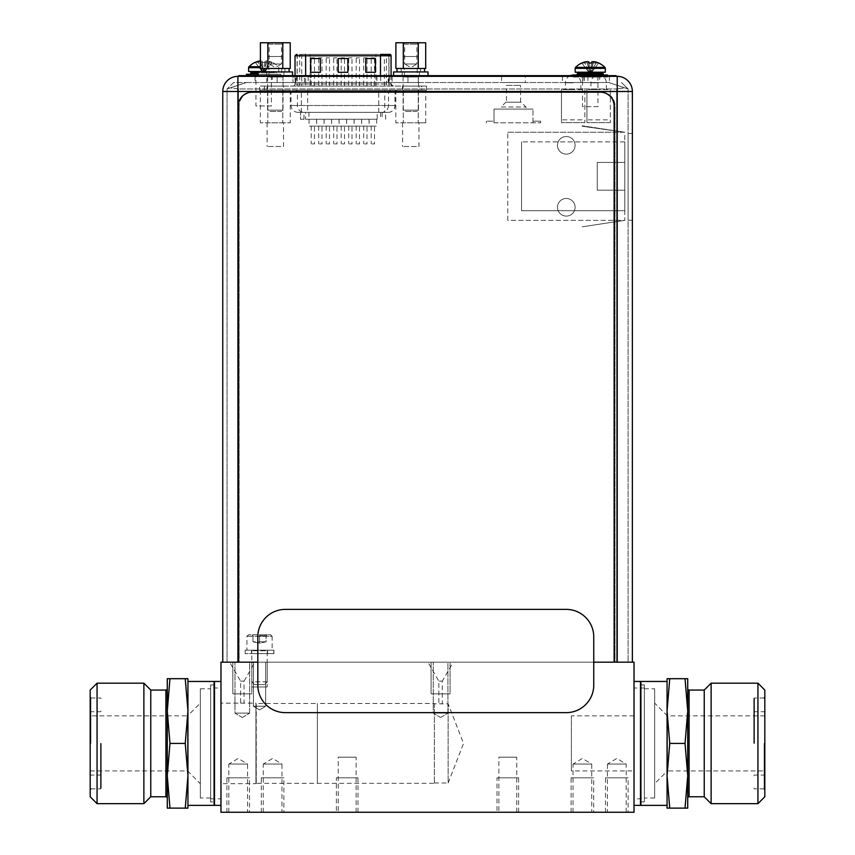 <?xml version="1.0" encoding="UTF-8"?>
<svg xmlns="http://www.w3.org/2000/svg" width="855" height="855" viewBox="0 0 855 855"><rect width="100%" height="100%" fill="white"/><g stroke="black" fill="none" stroke-linecap="round" stroke-linejoin="round"><path stroke-width="0.64" stroke-dasharray="4.28 3.21" d="M220.975 662.176L634.025 662.176L634.025 812.25L220.975 812.25L220.975 662.176M593.755 662.176L257.815 662.176M229.653 662.176L254.982 662.176L229.653 662.176L240.597 681.136L240.597 703.141L220.975 703.141L220.975 783.682L220.975 703.141M427.917 662.176L453.246 662.176L427.917 662.176L438.861 681.136L438.861 703.825L442.302 703.825L434.383 703.825L434.383 782.988L434.383 703.825M249.649 662.176L234.986 662.176L249.649 662.176L234.986 662.176L249.649 662.176L249.649 713.123L234.986 713.123L234.986 662.176L234.986 713.123L249.649 713.123L249.649 662.176M447.913 662.176L433.25 662.176L447.913 662.176L433.25 662.176L447.913 662.176L447.913 713.123L433.25 713.123L433.25 662.176L433.25 713.123L447.913 713.123L447.913 662.176M265.659 662.176L253.401 662.176L265.659 662.176L253.401 662.176L265.659 662.176L265.659 706.241L253.401 706.241L253.401 662.176L253.401 706.241L265.659 706.241L265.659 662.176M220.975 681.456L220.975 805.367L220.975 681.456M634.025 681.456L634.025 805.367L634.025 681.456M338.227 812.25L356.129 812.25L338.227 812.25L338.227 757.177L356.129 757.177L338.227 757.177M498.871 812.25L516.773 812.25L498.871 812.25L498.871 757.177L516.773 757.177L498.871 757.177M228.83 812.25L247.555 812.25L228.83 812.25L228.83 764.06L247.555 764.06L247.555 812.25M626.17 812.25L607.445 812.25L626.17 812.25L626.17 764.06L607.445 764.06L607.445 812.25M263.244 812.25L281.968 812.25L263.244 812.25L263.244 764.06L281.968 764.06L281.968 812.25M573.032 812.25L591.756 812.25L573.032 812.25L573.032 764.06L591.756 764.06L591.756 812.25M356.129 812.25L356.129 757.177M516.773 812.25L516.773 757.177M228.83 764.06L247.555 764.06L238.192 758.438L228.83 764.06M607.445 764.06L626.17 764.06L616.808 758.438L607.445 764.06M263.244 764.06L281.968 764.06L272.606 758.438L263.244 764.06M573.032 764.06L591.756 764.06L582.394 758.438L573.032 764.06M640.908 681.863L640.908 804.95L640.908 681.863M640.908 801.851L640.908 684.962L640.908 801.851L644.349 801.851L644.349 684.962L644.349 801.851M640.908 684.962L644.349 684.962M644.349 798.827L644.349 687.997L644.349 798.827L634.025 798.827L634.025 687.997L634.025 798.827M644.349 687.997L634.025 687.997M634.025 770.943L634.025 715.87L634.025 770.943L571.375 770.943L571.375 715.87L571.375 770.943M634.025 715.87L571.375 715.87M214.092 681.863L214.092 804.95L214.092 681.863M214.092 684.962L214.092 801.851L214.092 684.962L210.651 684.962L210.651 801.851L214.092 801.851M210.651 684.962L210.651 801.851M210.651 687.997L210.651 798.827L210.651 687.997L220.975 687.997L220.975 798.827L220.975 687.997M210.651 798.827L220.975 798.827M240.597 703.141L244.038 703.141L240.597 703.141M255.944 703.141L255.944 783.682L255.944 703.141L244.038 703.141L244.038 681.136L240.597 681.136L244.038 681.136L254.982 662.176M255.944 703.163L256.254 783.351L255.944 703.163L255.944 783.65L220.975 783.682M256.254 783.351L256.254 703.473L317.355 703.473L317.355 783.351L256.254 783.351M317.355 703.473L317.355 783.351L317.355 703.483L317.355 783.33L434.383 783.33L434.383 703.483L317.355 703.483M434.383 703.483L434.383 783.33M434.383 782.988L448.148 782.988L448.148 703.825L448.148 782.988L463.549 743.412L448.148 703.825L442.302 703.825L442.302 681.136L438.861 681.136L442.302 681.136L453.246 662.176M242.318 717.527L249.649 713.123L234.986 713.123L242.318 717.527L249.649 713.123L234.986 713.123L242.318 717.527M440.582 717.527L447.913 713.123L433.25 713.123L440.582 717.527L447.913 713.123L433.25 713.123L440.582 717.527M259.525 709.917L265.659 706.241L253.401 706.241L259.525 709.917L265.659 706.241L253.401 706.241L259.525 709.917M336.378 812.25L357.988 812.25L336.378 812.25L336.378 777.826L357.988 777.826L336.378 777.826M357.988 812.25L357.988 777.826M338.227 777.826L356.129 777.826L338.227 777.826M497.012 812.25L518.622 812.25L497.012 812.25L497.012 777.826L518.622 777.826L497.012 777.826M518.622 812.25L518.622 777.826M498.871 777.826L516.773 777.826L498.871 777.826M232.817 662.176L251.819 662.176L251.819 693.843L232.817 693.843L232.817 662.176L251.819 662.176L232.817 662.176L232.817 693.843L251.819 693.843L232.817 693.843L251.819 693.843L251.819 662.176L232.817 662.176M249.649 693.843L234.986 693.843L249.649 693.843M431.08 662.176L450.083 662.176L450.083 693.843L431.08 693.843L431.08 662.176L450.083 662.176L431.08 662.176L431.08 693.843L450.083 693.843L431.08 693.843L450.083 693.843L450.083 662.176L431.08 662.176M447.913 693.843L433.25 693.843L447.913 693.843M251.819 662.176L267.241 662.176L267.241 686.96L251.819 686.96L251.819 662.176L267.241 662.176L251.819 662.176L251.819 686.96L267.241 686.96L251.819 686.96L267.241 686.96L267.241 662.176L251.819 662.176M265.659 686.96L253.401 686.96L265.659 686.96M249.478 812.25L226.896 812.25L226.896 777.826L249.478 777.826L249.478 812.25L226.896 812.25M226.896 777.826L249.478 777.826M228.83 777.826L247.555 777.826L228.83 777.826M283.903 812.25L261.32 812.25L261.32 777.826L283.903 777.826L283.903 812.25L261.32 812.25M261.32 777.826L283.903 777.826M263.244 777.826L281.968 777.826L263.244 777.826M593.68 812.25L571.097 812.25L571.097 777.826L593.68 777.826L593.68 812.25L571.097 812.25M571.097 777.826L593.68 777.826M573.032 777.826L591.756 777.826L573.032 777.826M628.104 812.25L605.522 812.25L605.522 777.826L628.104 777.826L628.104 812.25L605.522 812.25M605.522 777.826L628.104 777.826M626.17 777.826L607.445 777.826L626.17 777.826M270.608 634.784L272.125 636.291L246.935 636.291L272.125 636.291L272.125 650.195L246.935 650.195L246.935 636.291L248.442 634.784L270.608 634.784L248.442 634.784M272.125 650.195L246.935 650.195M267.786 650.195L251.263 650.195A0.556 0.556 0 0 1 251.819 650.751L251.819 681.798L267.241 681.798L267.241 650.751L251.819 650.751L267.241 650.751A0.556 0.556 0 0 1 267.786 650.195L251.263 650.195M267.241 681.798L251.819 681.798L254.64 684.62L264.419 684.62L267.241 681.798M264.419 684.62L254.64 684.62M259.525 634.784L267.07 634.784L259.525 634.784L259.525 635.767L266.087 635.767L259.525 635.767L259.525 634.784M251.99 634.784L252.973 635.767L251.99 634.784M267.07 634.784L266.087 635.767L267.07 634.784M252.973 641.806L252.973 635.767L252.973 641.806L259.525 643.206L252.973 641.806L259.525 641.806L259.525 643.206L266.087 641.806L266.087 635.767L266.087 641.806L259.525 643.206L259.525 635.767L259.525 641.806L266.087 641.806L252.973 641.806M273.771 650.195L251.477 650.195L251.477 653.637L267.316 653.637L267.465 650.195L273.846 650.195L273.771 653.637L245.139 653.637L273.921 653.637L273.771 650.195L245.139 650.195L273.846 650.195M267.465 650.195L251.477 650.195M267.316 653.637L273.771 653.637M267.316 650.195L267.583 653.637L251.477 653.637M267.465 653.637L273.846 653.637M245.139 650.195L245.139 653.637M238.256 662.176L238.256 105.945A13.766 13.766 0 0 1 252.022 92.18L600.36 92.18A13.766 13.766 0 0 1 614.125 105.945L614.125 662.176L238.256 662.176L614.125 662.176M584.873 122.607L561.468 122.607L584.873 122.607L584.873 89.561L561.468 89.561L584.873 89.561L584.873 122.607M561.468 119.85L561.468 89.561L561.468 122.607L561.468 119.85L584.873 119.85M573.171 89.561L565.454 89.561L573.171 89.561M610.342 122.607L586.936 122.607L610.342 122.607L610.342 89.561L586.936 89.561L610.342 89.561L610.342 122.607M586.936 119.85L586.936 89.561L586.936 122.607L586.936 119.85L610.342 119.85M598.639 89.561L590.923 89.561L598.639 89.561M507.763 220.355L507.763 132.247L507.763 220.355L624.802 220.355L624.802 132.247L582.116 126.187L624.802 132.247L582.116 126.187L624.802 132.247L582.116 126.187L624.802 132.247L624.802 220.355L582.18 226.821L624.802 220.355L582.18 226.821L624.802 220.355L582.18 226.821L624.802 220.355L582.18 226.821L624.802 220.355L507.763 220.355M507.763 132.247L624.802 132.247L582.18 125.781L624.802 132.247L507.763 132.247M557.471 145.318A8.807 8.807 0 0 1 566.288 136.511A8.807 8.807 0 0 1 575.094 145.318A8.807 8.807 0 0 1 566.288 154.135A8.807 8.807 0 0 1 557.471 145.318A8.807 8.807 0 0 1 566.288 136.511A8.807 8.807 0 0 1 575.094 145.318A8.807 8.807 0 0 1 566.288 154.135A8.807 8.807 0 0 1 557.471 145.318M557.471 207.284A8.807 8.807 0 0 1 566.288 198.467A8.807 8.807 0 0 1 575.094 207.284A8.807 8.807 0 0 1 566.288 216.091A8.807 8.807 0 0 1 557.471 207.284A8.807 8.807 0 0 1 566.288 198.467A8.807 8.807 0 0 1 575.094 207.284A8.807 8.807 0 0 1 566.288 216.091A8.807 8.807 0 0 1 557.471 207.284M624.802 190.205L624.802 141.877L624.802 210.725L624.802 190.205L597.26 190.205L597.26 162.397L624.802 162.397L597.26 162.397L597.26 190.205L624.802 190.205M624.802 210.725L521.539 210.725L521.539 141.877L521.539 210.725L624.802 210.725M624.802 141.877L521.539 141.877L624.802 141.877M632.369 662.176L617.225 662.176L632.369 662.176L632.369 91.485L617.225 91.485L617.225 76.341L237.914 76.341L237.914 91.485L222.77 91.485L222.77 662.176L237.914 662.176L222.77 662.176M617.225 662.176L237.914 662.176L617.225 662.176L617.225 91.485L237.914 91.485L237.914 662.176M238.46 662.176L628.104 662.176L227.035 662.176L238.46 662.176L238.46 88.984L616.669 88.984L238.46 88.984L230.38 87.873L246.315 82.54L233.575 82.54L227.174 88.941L233.575 82.54L608.824 82.54L624.759 87.873L616.669 88.984L624.759 87.873L628.104 88.984L608.824 82.54L627.859 88.909L621.489 82.54L628.104 88.984L628.104 662.176L628.104 88.984L608.824 82.54L246.315 82.54L227.035 88.984L246.315 82.54L227.035 88.984L230.38 87.873L238.46 88.984L238.46 662.176M227.035 662.176L227.035 88.984L227.035 662.176M272.264 82.54L255.057 82.54L272.264 82.54L272.264 76.341L255.057 76.341L272.264 76.341M525.259 82.54L501.575 82.54L525.259 82.54L525.259 76.341L501.575 76.341L525.259 76.341M304.412 82.54L407.953 82.54L277.148 82.54L304.412 82.54L304.412 76.341L292.987 76.341L292.987 82.54L292.987 76.341L266.824 76.341L277.148 76.341L277.148 82.54L266.824 82.54L277.148 82.54L277.148 76.341L295.702 76.341L295.702 82.54M304.412 76.341L407.953 76.341L407.953 82.54L418.277 82.54L407.953 82.54L407.953 76.341L418.277 76.341L388.202 76.341L388.202 82.54M296.632 82.54L283.005 82.54L296.632 82.54L296.632 76.341L283.005 76.341L296.632 76.341M597.88 82.54L584.254 82.54L597.88 82.54L597.88 76.341L584.254 76.341L597.88 76.341M599.676 82.54L582.458 82.54L599.676 82.54L599.676 76.341L582.458 76.341L599.676 76.341M583.901 82.54L562.43 82.54L583.901 82.54L583.901 76.341L562.43 76.341L583.901 76.341M609.38 82.54L587.898 82.54L609.38 82.54L609.38 76.341L587.898 76.341L609.38 76.341M628.104 133.487L628.104 220.216L628.104 133.487L632.369 133.487L632.369 220.216L628.104 220.216L632.369 220.216L632.369 133.487L628.104 133.487M295.702 76.341L388.202 76.341M255.057 76.341L255.057 82.54M501.575 76.341L501.575 82.54M392.114 76.341L392.114 82.54L392.114 76.341M389.41 76.341L389.41 82.54M283.005 76.341L283.005 82.54M584.254 76.341L584.254 82.54M582.458 76.341L582.458 82.54M562.43 76.341L562.43 82.54M587.898 76.341L587.898 82.54M374.511 57.841L371.209 57.841L374.511 57.841L374.511 86.066L371.209 86.066L374.511 86.066M371.209 86.066L371.209 57.841M297.209 86.066L393.14 86.066L292.966 86.066L310.173 86.066L297.209 86.066L297.209 54.399L305.63 54.399L305.63 86.066L305.63 84.004L295.028 84.004L390.938 84.004L390.938 55.778A1.379 1.357 90 0 0 389.581 54.399L375.933 54.399L375.933 86.066L310.173 86.066L375.933 86.066L375.933 55.778L295.167 55.778L295.167 84.004A2.063 2.041 90 0 1 293.126 86.066M319.364 86.066L321.448 86.066L319.364 85.799M313.4 86.066L311.594 86.066L313.4 85.799M373.624 86.066L372.556 86.066L373.624 85.799M333.696 86.066L336.998 86.066L333.696 86.066L333.696 57.841L336.998 57.841L333.696 57.841M363.706 86.066L367.009 86.066L363.706 86.066L363.706 57.841L367.009 57.841L363.706 57.841M326.183 86.066L329.496 86.066L326.183 86.066L326.183 57.841L329.496 57.841L326.183 57.841M356.204 86.066L359.506 86.066L356.204 86.066L356.204 57.841L359.506 57.841L356.204 57.841M341.198 86.066L344.501 86.066L341.198 86.066L341.198 57.841L344.501 57.841L341.198 57.841M311.177 86.066L314.48 86.066L311.177 86.066L311.177 57.841L314.48 57.841L311.177 57.841M348.701 86.066L352.004 86.066L348.701 86.066L348.701 57.841L352.004 57.841L348.701 57.841M318.68 86.066L321.993 86.066L318.68 86.066L318.68 57.841L321.993 57.841L318.68 57.841M367.276 86.066L365.673 86.066L367.276 85.799M365.192 86.066L366.368 86.066L365.192 85.799M385.039 54.399A1.379 1.357 -90 0 1 386.396 55.778L375.933 55.778L375.933 54.399L310.173 54.399L310.173 86.066L310.173 54.399L297.209 54.399M380.475 75.657L380.475 54.399L305.63 54.399M389.014 86.066L389.014 54.399M384.355 86.066L384.355 54.399L388.897 54.399L388.897 86.066M392.979 86.066A2.063 2.041 -90 0 1 390.938 84.004L391.077 75.657M338.238 58.535L338.238 72.301L347.867 72.301L347.867 58.535L338.238 58.535L347.867 58.535L347.867 72.301L338.238 72.301L338.238 58.535L338.238 72.301L347.867 72.301L347.867 58.535L338.238 58.535M375.409 58.535L365.769 58.535L365.769 72.301L375.409 72.301L375.409 58.535L375.409 72.301L365.769 72.301L365.769 58.535L375.409 58.535L365.769 58.535L365.769 72.301L375.409 72.301L375.409 58.535M320.336 58.535L310.696 58.535L310.696 72.301L320.336 72.301L320.336 58.535L320.336 72.301L310.696 72.301L310.696 58.535L320.336 58.535L310.696 58.535L310.696 72.301L320.336 72.301L320.336 58.535M421.739 86.066L259.546 86.066L426.56 86.066L421.739 86.066L421.739 90.203L264.366 90.203L426.56 90.203L421.739 90.203L421.739 86.066M283.571 86.066L267.049 86.066L283.571 86.066L283.571 90.203L267.049 90.203L283.571 90.203M419.057 86.066L402.534 86.066L419.057 86.066L419.057 90.203L402.534 90.203L419.057 90.203M259.546 90.203L264.366 90.203L259.546 90.203L259.546 86.066L259.546 90.203M295.424 90.203L397.158 90.203L295.424 90.203A2.063 2.041 -90 0 1 297.454 92.265L291.01 92.265L288.947 90.203A2.063 2.063 0 0 1 291.01 92.265L291.01 105.486C291.427 109.675 293.725 111.962 297.914 112.368L388.213 112.368L297.914 112.368M267.839 90.203L290.262 90.203L267.839 90.203L267.839 122.831L260.369 122.831L282.791 122.831L267.839 122.831L267.839 90.203M403.304 90.203L425.726 90.203L403.304 90.203L403.304 122.831L395.833 122.831L418.245 122.831L403.304 122.831L403.304 90.203M426.56 86.066L426.56 90.203L426.56 86.066M390.532 90.203L388.523 92.265L388.523 105.486L395.096 105.486L291.01 105.486L388.523 105.486C388.127 109.643 385.904 111.941 381.832 112.368M388.213 112.368A6.883 6.883 0 0 0 395.096 105.486L395.096 92.265L378.722 92.265L378.722 90.203M377.173 112.368L300.554 112.368L385.594 112.368L377.173 112.368L377.173 119.251L305.545 119.251L305.545 112.368M377.173 119.251L300.511 119.251L300.554 112.368L300.511 119.251L305.545 119.251M354.141 119.251L346.564 119.251L354.141 119.251L354.141 126.134L346.564 126.134L354.141 126.134M324.12 119.251L316.553 119.251L324.12 119.251L324.12 126.134L316.553 126.134L324.12 126.134M361.644 119.251L354.066 119.251L361.644 119.251L361.644 126.134L354.066 126.134L361.644 126.134M331.622 119.251L324.056 119.251L331.622 119.251L331.622 126.134L324.056 126.134L331.622 126.134M316.617 119.251L309.05 119.251L316.617 119.251L316.617 126.134L309.05 126.134L316.617 126.134M346.628 119.251L339.061 119.251L346.628 119.251L346.628 126.134L339.061 126.134L346.628 126.134M376.649 119.251L369.071 119.251L376.649 119.251L376.649 126.134L369.071 126.134L376.649 126.134M339.125 119.251L331.558 119.251L339.125 119.251L339.125 126.134L331.558 126.134L339.125 126.134M369.146 119.251L361.569 119.251L369.146 119.251L369.146 126.134L361.569 126.134L369.146 126.134M346.564 119.251L346.564 126.134M352.004 126.134L348.701 126.134L352.004 126.134L352.004 143.897L348.701 143.897L352.004 143.897M348.701 126.134L348.701 143.897M316.553 119.251L316.553 126.134M321.993 126.134L318.68 126.134L321.993 126.134L321.993 143.897L318.68 143.897L321.993 143.897M318.68 126.134L318.68 143.897M354.066 119.251L354.066 126.134M359.506 126.134L356.204 126.134L359.506 126.134L359.506 143.897L356.204 143.897L359.506 143.897M356.204 126.134L356.204 143.897M324.056 119.251L324.056 126.134M329.496 126.134L326.183 126.134L329.496 126.134L329.496 143.897L326.183 143.897L329.496 143.897M326.183 126.134L326.183 143.897M309.05 119.251L309.05 126.134M314.48 126.134L311.177 126.134L314.48 126.134L314.48 143.897L311.177 143.897L314.48 143.897M311.177 126.134L311.177 143.897M339.061 119.251L339.061 126.134M344.501 126.134L341.198 126.134L344.501 126.134L344.501 143.897L341.198 143.897L344.501 143.897M341.198 126.134L341.198 143.897M369.071 119.251L369.071 126.134M374.511 126.134L371.209 126.134L374.511 126.134L374.511 143.897L371.209 143.897L374.511 143.897M371.209 126.134L371.209 143.897M331.558 119.251L331.558 126.134M336.998 126.134L333.696 126.134L336.998 126.134L336.998 143.897L333.696 143.897L336.998 143.897M333.696 126.134L333.696 143.897M361.569 119.251L361.569 126.134M367.009 126.134L363.706 126.134L367.009 126.134L367.009 143.897L363.706 143.897L367.009 143.897M363.706 126.134L363.706 143.897M260.369 90.203L260.369 122.831M282.791 90.203L282.791 122.831L290.262 122.831L282.791 122.831L282.791 90.203M290.262 90.203L290.262 122.831M283.507 122.831L267.123 122.831L283.507 122.831L283.507 146.515L267.123 146.515L283.507 146.515M425.726 122.831L418.245 122.831L425.726 122.831L425.726 90.203M418.982 122.831L402.598 122.831L418.982 122.831L418.982 146.515L402.598 146.515L418.982 146.515M395.833 90.203L395.833 122.831M418.245 90.203L418.245 122.831L418.245 90.203M402.598 122.831L402.598 146.515M267.123 122.831L267.123 146.515M292.966 86.066A2.063 2.063 0 0 0 295.028 84.004L295.028 75.657M267.049 86.066L267.049 90.203M402.534 86.066L402.534 90.203M319.77 86.066L320.764 86.066L319.77 85.799M312.845 86.066L314.159 85.799L312.812 85.799M336.998 86.066L336.998 57.841M367.009 86.066L367.009 57.841M329.496 86.066L329.496 57.841M359.506 86.066L359.506 57.841M344.501 86.066L344.501 57.841M314.48 86.066L314.48 57.841M352.004 86.066L352.004 57.841M321.993 86.066L321.993 57.841M366.87 86.066L365.876 86.066L366.87 85.799M494.019 122.831L540.627 122.831L494.019 122.831L494.019 121.175L486.377 121.175L494.019 121.175L486.377 121.175L494.019 121.175L494.019 122.831L494.019 109.066L532.986 109.066L494.019 109.066L494.019 122.831M540.627 121.175L532.986 121.175L540.627 121.175L532.986 121.175L540.627 121.175L540.627 122.831L540.627 121.175M532.986 122.831L532.986 109.066L532.986 122.831M501.041 109.066L525.964 109.066L501.041 109.066L501.041 106.993L525.964 106.993L501.041 106.993L505.861 102.183L521.144 102.183L525.964 106.993L525.964 109.066M521.144 102.183L505.861 102.183M506.438 102.183L520.567 102.183L506.438 102.183L506.438 85.382L520.567 85.382L506.438 85.382M520.567 102.183L520.567 85.382M486.377 122.831L486.377 121.175L486.377 122.831M266.707 71.938L266.707 76.341L283.924 76.341L283.924 71.938L266.707 71.938L283.924 71.938M266.707 76.341L283.924 76.341M292.528 76.341L258.103 76.341L292.528 76.341L292.528 75.657M258.103 71.938L292.528 71.938M258.103 76.341L258.103 75.657M402.192 71.938L402.192 76.341L419.399 76.341L419.399 71.938L402.192 71.938L419.399 71.938M402.192 76.341L419.399 76.341M428.002 76.341L393.578 76.341L428.002 76.341L428.002 75.657M393.578 71.938L428.002 71.938M393.578 76.341L393.578 75.657M260.412 42.75L290.219 42.75M267.807 42.75L282.813 42.75L267.807 42.75L269.186 44.129L281.445 44.129L269.186 44.129L269.186 63.997L281.445 63.997L275.31 67.534L269.186 63.997L281.445 63.997L281.445 44.129L282.813 42.75L282.77 68.496L290.219 68.496M267.861 42.75L267.861 68.496L266.536 68.496L280.109 68.496L260.412 68.496M267.861 68.496L282.77 68.496M275.31 71.938L289.086 71.938L275.31 71.938M275.31 68.496L284.95 68.496L275.31 68.496M268.908 68.496L281.712 68.496L268.908 68.496L268.908 75.379L281.712 75.379L283.026 76.961L283.026 110.145L281.445 111.449L269.186 111.449L281.445 111.449M281.712 68.496L281.712 75.379L268.908 75.379L267.604 76.961L283.026 76.961L267.604 76.961L267.604 110.145L283.026 110.145L267.604 110.145L269.186 111.449M283.026 42.75L267.604 42.75L283.026 42.75L283.026 56.516L267.604 56.516L283.026 56.516M267.604 42.75L267.604 56.516M281.445 56.516L269.186 56.516L281.445 56.516M395.886 42.75L425.694 42.75M403.293 42.75L418.298 42.75L403.293 42.75L404.661 44.129L416.919 44.129L404.661 44.129L404.661 63.997L416.919 63.997L410.795 67.534L404.661 63.997L416.919 63.997L416.919 44.129L418.298 42.75M403.336 42.75L403.336 68.496L402.01 68.496L415.583 68.496L395.886 68.496M403.336 68.496L425.694 68.496M419.57 68.496L424.369 68.496L419.57 68.496M410.795 71.938L397.019 71.938L410.795 71.938M410.795 68.496L401.155 68.496L410.795 68.496M404.394 68.496L417.197 68.496L404.394 68.496L404.394 75.379L417.197 75.379L418.501 76.961L418.501 110.145L416.919 111.449L404.661 111.449L416.919 111.449M418.245 42.75L418.245 68.496M417.197 68.496L417.197 75.379L404.394 75.379L403.079 76.961L418.501 76.961L403.079 76.961L403.079 110.145L418.501 110.145L403.079 110.145L404.661 111.449M418.501 42.75L403.079 42.75L418.501 42.75L418.501 56.516L403.079 56.516L418.501 56.516M403.079 42.75L403.079 56.516M416.919 56.516L404.661 56.516L416.919 56.516M601.247 92.18A13.766 13.766 0 0 1 615.012 105.945A13.766 13.766 0 0 0 601.247 92.18L252.909 92.18A13.766 13.766 0 0 0 239.144 105.945A13.766 13.766 0 0 1 252.909 92.18L601.247 92.18M239.144 105.945L239.144 662.176L615.012 662.176L615.012 105.945L615.012 662.176L239.144 662.176L239.144 105.945M238.876 76.341L616.124 76.341L238.876 76.341L238.876 75.657L297.39 75.657L263.383 75.657L263.383 76.341L263.383 75.657L238.876 75.657L238.876 76.341L238.876 75.657L243.012 75.657L243.012 76.341M289.824 76.341L280.664 76.341L297.39 76.341L289.824 76.341L289.824 75.657L289.824 76.341M616.124 76.341L616.124 75.657L616.124 76.341L559.394 76.341L616.124 76.341L616.124 75.657L590.794 75.657L590.794 76.341L616.124 76.341L616.124 75.657L616.124 76.341L571.931 76.341L571.931 75.657L598.361 75.657L598.361 76.341L598.361 75.657L616.124 75.657L243.012 75.657M590.794 76.341L571.931 76.341M526.766 76.341L499.235 76.341L526.766 76.341L526.766 75.657L499.235 75.657L526.766 75.657M386.471 76.341L298.352 76.341L396.111 76.341L386.471 76.341L386.471 75.657L396.111 75.657L288.712 75.657L386.471 75.657L386.471 76.341M409.876 76.341L429.157 76.341L409.876 76.341L409.876 75.657L429.157 75.657L396.111 75.657L409.876 75.657L409.876 76.341M288.712 76.341L274.947 76.341L288.712 76.341L288.712 75.657L255.677 75.657L288.712 75.657L288.712 76.341M274.947 76.341L255.677 76.341L274.947 76.341L274.947 75.657L274.947 76.341M616.124 75.657L559.394 75.657L572.893 75.657L572.893 76.341L572.893 75.657L616.124 75.657M590.794 75.657L571.931 75.657M583.217 75.657L583.217 76.341L583.217 75.657M280.664 75.657L280.664 76.341L280.664 75.657M499.235 76.341L499.235 75.657M396.111 75.657L396.111 76.341L396.111 75.657M248.581 71.521L261.545 71.521M275.428 71.521L251.883 71.521L275.428 71.521A1.101 1.101 0 0 1 276.528 72.622L258.103 72.622M278.741 71.521L278.741 67.673A1.379 1.379 0 0 0 278.345 66.711A20.499 20.499 0 0 0 272.061 62.308L271.954 62.308A20.456 20.456 0 0 0 269.443 61.389A20.093 17.399 90 0 0 266.61 60.94A20.093 10.046 90 0 0 264.964 61.389L264.964 62.351L262.357 62.351L262.357 61.389A20.093 10.046 -90 0 0 260.711 60.94A20.093 17.399 -90 0 0 260.412 60.962M255.367 62.308A20.456 20.456 0 0 1 257.879 61.389L262.603 71.521L257.879 61.389A20.093 17.399 -90 0 1 260.711 60.94L263.126 71.521L262.132 71.521L263.126 71.521L260.711 62.308L255.367 62.308L262.357 62.308L260.711 62.308L260.711 60.94A20.093 10.046 -90 0 1 262.357 61.389L263.425 71.521L265.189 71.521L263.126 71.521L262.357 62.351L272.04 62.351L265.189 71.521L272.061 62.308M269.443 62.308L264.719 71.521L269.443 61.389A20.456 20.456 0 0 1 271.954 62.308L266.61 62.308L264.195 71.521L266.61 60.94A20.093 17.399 90 0 1 269.443 61.389L269.443 62.308M264.964 62.308L263.896 71.521L264.964 61.389A20.093 10.046 90 0 1 266.61 60.94L266.61 62.308L264.964 62.308L264.964 61.389L264.964 62.308M262.357 62.308L263.425 71.521L262.357 62.308M255.282 62.351L262.132 71.521L255.26 62.308M277.629 74.278L249.681 74.278L277.629 74.278A1.101 1.101 0 0 1 276.528 73.177L276.528 72.622L250.782 72.622M280.868 76.341L246.454 76.341L280.868 76.341L280.868 74.278L258.103 74.278M280.868 74.278L246.454 74.278M246.454 76.341L246.454 75.657M271.366 76.341L255.944 76.341L271.366 76.341L271.366 105.945L255.944 105.945L255.944 76.341M271.366 105.945L255.944 105.945M605.319 72.215L575.159 72.215M602.016 72.215L578.472 72.215L602.016 72.215M581.945 63.003A20.456 20.456 0 0 1 584.457 62.073L589.181 72.215L584.457 62.073A20.093 17.399 -90 0 1 587.289 61.624L589.704 72.215L588.71 72.215L589.704 72.215L587.289 63.003L581.945 63.003L588.935 63.003L587.289 63.003L587.289 61.624A20.093 10.046 -90 0 1 588.935 62.073L590.003 72.215L591.767 72.215L589.704 72.215L588.935 63.035L591.542 63.035L590.474 72.215L591.542 63.003L598.532 63.003L596.02 63.003L591.297 72.215L596.02 62.073A20.456 20.456 0 0 1 598.532 63.003M598.618 63.035L591.767 72.215L598.639 63.003M593.188 63.003L590.773 72.215L593.188 61.624A20.093 17.399 90 0 1 596.02 62.073L596.02 63.003L591.542 63.003L591.542 62.073A20.093 10.046 90 0 1 593.188 61.624L593.188 63.003M588.935 63.003L590.003 72.215L588.935 63.035M581.86 63.035L588.71 72.215L581.838 63.003M591.542 63.003L590.474 72.215L591.542 63.035M604.218 74.962L576.259 74.962L604.218 74.962M607.445 74.962L573.032 74.962M607.445 75.657L607.445 77.035L573.032 77.035L573.032 75.657M607.445 77.035L573.032 77.035M597.944 77.035L582.533 77.035L597.944 77.035L597.944 106.629L582.533 106.629L582.533 77.035M597.944 106.629L582.533 106.629M285.356 712.643L566.224 712.643A27.531 27.531 0 0 0 593.755 685.111L593.755 636.922A27.531 27.531 0 0 0 566.224 609.38L285.356 609.38A27.531 27.531 0 0 0 257.815 636.922L257.815 685.111A27.531 27.531 0 0 0 285.356 712.643M187.94 711.05L185.257 678.699L187.94 678.699L187.94 711.05L185.257 743.412L187.94 775.763L187.94 711.05L187.94 808.125L167.281 808.125L167.281 775.763L169.963 808.125M187.94 805.367L187.94 681.456M187.94 775.763L185.257 808.125M185.257 743.412L169.963 743.412L167.281 775.763L167.281 711.05L169.963 743.412M185.257 678.699L169.963 678.699L167.281 711.05L167.281 775.763L167.281 678.699L169.963 678.699M150.758 690.06L150.758 796.764M143.875 683.177L143.875 803.647M97.064 683.177L97.064 803.647M90.181 690.06L90.181 796.764M90.181 743.412L90.181 697.285L90.181 743.412M90.181 715.87L90.181 770.943L90.181 715.87L187.587 715.87L187.587 770.943L187.587 715.87L200.327 703.141L200.327 783.682L200.327 703.141M90.181 770.943L187.587 770.943L200.327 783.682M200.327 798.004L200.327 688.82L200.327 798.004L210.651 798.004L210.651 688.82L210.651 798.004M200.327 688.82L210.651 688.82M210.651 801.926L210.651 684.898L210.651 801.926L214.092 801.926L214.092 684.898L214.092 801.926M210.651 684.898L214.092 684.898M214.092 681.456L214.092 805.367M101.2 743.412L101.2 788.16L101.2 743.412M667.06 775.763L669.743 808.125L667.06 808.125L667.06 775.763L669.743 743.412L667.06 711.05L667.06 775.763L667.06 678.699L687.719 678.699L687.719 711.05L685.037 678.699M667.06 681.456L667.06 805.367M667.06 711.05L669.743 678.699M669.743 743.412L685.037 743.412L687.719 711.05L687.719 775.763L685.037 743.412M669.743 808.125L685.037 808.125L687.719 775.763L687.719 711.05M687.719 775.763L687.719 808.125L685.037 808.125M687.719 798.143L687.719 688.681M704.242 796.764L704.242 690.06M711.125 803.647L711.125 683.177M757.936 803.647L757.936 683.177M764.819 796.764L764.819 690.06M764.819 743.412L764.819 697.285L764.819 743.412M764.819 770.943L764.819 715.87L764.819 770.943L667.413 770.943L667.413 715.87L667.413 770.943L654.673 783.682L654.673 703.141L654.673 783.682M764.819 715.87L667.413 715.87L654.673 703.141M654.673 688.82L654.673 798.004L654.673 688.82L644.349 688.82L644.349 798.004L644.349 688.82M654.673 798.004L644.349 798.004M644.349 684.898L644.349 801.926L644.349 684.898L640.908 684.898L640.908 801.926L640.908 684.898M644.349 801.926L640.908 801.926M640.908 805.367L640.908 681.456M753.8 743.412L753.8 698.663L753.8 743.412M640.491 681.456L640.491 805.367M214.509 681.456L214.509 805.367M573.171 82.817L565.454 82.817L573.171 82.817M598.639 82.817L590.923 82.817L598.639 82.817M616.669 662.176L616.669 88.984L616.669 662.176M380.689 76.341L380.689 82.54M376.948 76.341L376.948 82.54M308.153 76.341L308.153 82.54M296.899 76.341L296.899 82.54M296.525 54.399A1.379 1.357 -90 0 0 295.167 55.778L295.028 55.778M297.668 86.066A2.063 2.041 -90 0 0 299.71 84.004L299.71 55.778A1.379 1.357 90 0 1 301.067 54.399M391.077 55.778L386.396 55.778L386.396 84.004A2.063 2.041 90 0 0 388.437 86.066M393.14 86.066L391.077 84.004L305.63 84.004L305.63 75.657M264.366 90.203L264.366 86.066L264.366 90.203M307.65 90.203L307.65 92.265L297.454 92.265L297.454 105.486A6.883 6.797 90 0 0 304.252 112.368M378.722 112.368L378.722 92.265L307.65 92.265L307.65 112.368M291.01 92.265L384.771 92.265L384.771 112.368M301.334 112.368L301.334 90.203M384.771 90.203L384.771 92.265L395.096 92.265L397.158 90.203M388.17 112.368A6.883 6.797 90 0 0 394.967 105.486L394.967 92.265A2.063 2.041 -90 0 1 397.009 90.203M308.944 112.368L308.944 119.251M303.952 119.251L303.952 112.368M382.153 112.368L382.153 119.251M385.552 119.251L385.552 112.368M380.571 112.368L380.571 119.251M301.751 54.399L301.751 86.066M611.988 75.657L611.988 76.341M298.352 75.657L298.352 76.341L298.352 75.657M248.581 67.673L260.412 67.673M260.412 66.711L248.976 66.711M258.103 73.177L250.782 73.177M605.319 68.357L575.159 68.357M604.923 67.395L575.554 67.395M603.117 73.316L577.371 73.316M603.117 73.861L577.371 73.861M165.902 690.06L165.902 796.764M90.865 743.412L90.865 697.979L90.865 743.412M100.505 743.412L100.505 788.844L100.505 743.412M689.098 796.764L689.098 690.06M764.135 743.412L764.135 788.844L764.135 743.412M754.495 743.412L754.495 697.979L754.495 743.412M267.583 650.195L267.583 651.574M267.583 652.269L267.583 653.637M273.921 652.269L273.921 653.637M273.921 650.195L273.921 651.574M570.306 75.657A7.706 7.706 0 0 0 565.454 82.817L565.454 89.561M573.032 75.101A7.706 7.706 0 0 1 580.876 82.817L580.876 89.561M606.345 89.561L606.345 82.817A7.706 7.706 0 0 0 598.639 75.101A7.706 7.706 0 0 0 590.923 82.817L590.923 89.561M418.277 82.54L418.277 76.341M266.824 82.54L266.824 76.341M297.102 54.399L297.102 86.066M385.594 119.251L385.594 112.368M284.95 68.496L284.95 71.938M265.681 68.496L265.681 71.938M420.425 68.496L420.425 71.938M401.155 68.496L401.155 71.938M559.394 76.341L559.394 75.657M297.39 76.341L297.39 75.657M255.677 76.341L255.677 75.657M429.157 76.341L429.157 75.657M101.2 775.763L100.505 775.079L90.865 775.079L90.181 774.384M101.2 711.05L100.505 711.745L90.865 711.745L90.181 712.429M90.865 788.844L100.505 788.844L101.2 788.16M90.865 697.979L100.505 697.979L101.2 698.663M753.8 711.05L754.495 711.745L764.135 711.745L764.819 712.429M753.8 775.763L754.495 775.079L764.135 775.079L764.819 774.384M764.135 697.979L754.495 697.979L753.8 698.663M764.135 788.844L754.495 788.844L753.8 788.16"/><path stroke-width="1.28" d="M257.815 662.176L220.975 662.176L220.975 812.25L634.025 812.25L634.025 662.176L593.755 662.176M634.025 681.456L640.491 681.456L640.491 805.367L634.025 805.367M220.975 681.456L214.509 681.456L214.509 805.367L220.975 805.367M614.125 662.176L614.125 105.945A13.766 13.766 0 0 0 600.36 92.18L252.022 92.18A13.766 13.766 0 0 0 238.256 105.945L238.256 662.176M222.77 662.176L222.77 91.485L237.914 91.485L237.914 76.341A15.144 15.144 0 0 0 222.77 91.485A15.144 15.144 0 0 1 237.914 76.341L617.225 76.341L617.225 91.485L632.369 91.485A15.144 15.144 0 0 0 617.225 76.341A15.144 15.144 0 0 1 632.369 91.485L632.369 662.176M388.897 54.399L384.355 54.399M305.63 75.657L305.63 55.778L380.475 55.778L380.475 54.399L389.581 54.399M391.077 75.657L391.077 55.778A1.379 1.379 0 0 0 389.698 54.399M365.769 58.535L375.409 58.535L375.409 72.301L365.769 72.301L365.769 58.535M310.696 58.535L320.336 58.535L320.336 72.301L310.696 72.301L310.696 58.535M338.238 58.535L347.867 58.535L347.867 72.301L338.238 72.301L338.238 58.535M292.528 75.657L292.528 71.938L258.103 71.938L258.103 75.657M428.002 75.657L428.002 71.938L393.578 71.938L393.578 75.657M267.861 42.75L260.412 42.75L260.412 68.496L267.861 68.496L267.861 42.75L282.77 42.75L282.77 68.496L267.861 68.496M282.77 68.496L290.219 68.496L290.219 42.75L282.77 42.75M403.336 42.75L395.886 42.75L395.886 68.496L403.336 68.496L403.336 42.75L418.245 42.75L418.245 68.496L403.336 68.496M418.245 68.496L425.694 68.496L425.694 42.75L418.245 42.75M616.124 76.341L616.124 75.657L238.876 75.657L238.876 76.341M261.545 71.521L248.581 71.521L248.581 67.673A1.379 1.379 0 0 1 248.976 66.711A20.499 20.499 0 0 1 255.26 62.308L255.282 62.351M260.412 60.962A20.093 17.399 -90 0 0 257.879 61.389A20.456 20.456 0 0 0 255.367 62.308M249.681 74.278A1.101 1.101 0 0 0 250.782 73.177L250.782 72.622A1.101 1.101 0 0 1 251.883 71.521M258.103 74.278L246.454 74.278L246.454 75.657M598.618 63.035L598.639 63.003A20.499 20.499 0 0 1 604.923 67.395A1.379 1.379 0 0 1 605.319 68.357L605.319 72.215L575.159 72.215L575.159 68.357A1.379 1.379 0 0 1 575.554 67.395A20.499 20.499 0 0 1 581.838 63.003L581.86 63.035M598.532 63.003A20.456 20.456 0 0 0 596.02 62.073A20.093 17.399 90 0 0 593.188 61.624A20.093 10.046 90 0 0 591.542 62.073L591.542 63.035L588.935 63.035L588.935 62.073A20.093 10.046 -90 0 0 587.289 61.624A20.093 17.399 -90 0 0 584.457 62.073A20.456 20.456 0 0 0 581.945 63.003M576.259 74.962A1.101 1.101 0 0 0 577.371 73.861L577.371 73.316A1.101 1.101 0 0 1 578.472 72.215M604.218 74.962A1.101 1.101 0 0 1 603.117 73.861L603.117 73.316A1.101 1.101 0 0 0 602.016 72.215M607.445 75.657L607.445 74.962L573.032 74.962L573.032 75.657M285.356 712.643L566.224 712.643A27.531 27.531 0 0 0 593.755 685.111L593.755 636.922A27.531 27.531 0 0 0 566.224 609.38L285.356 609.38A27.531 27.531 0 0 0 257.815 636.922L257.815 685.111A27.531 27.531 0 0 0 285.356 712.643M187.94 775.763L185.257 808.125L187.94 808.125L187.94 775.763L187.94 805.367L214.092 805.367L214.092 681.456L187.94 681.456L187.94 775.763L185.257 743.412L187.94 711.05L187.94 678.699L167.281 678.699L167.281 711.05L169.963 678.699M187.94 711.05L185.257 678.699M167.281 808.125L169.963 808.125L167.281 775.763L169.963 743.412L167.281 711.05L167.281 688.681L167.281 808.125M185.257 808.125L169.963 808.125M185.257 743.412L169.963 743.412M167.281 688.681A1.379 1.379 0 0 1 165.902 690.06L150.758 690.06L150.758 796.764L143.875 803.647L97.064 803.647L90.181 796.764L90.181 690.06L97.064 683.177L97.064 803.647M167.281 798.143A1.379 1.379 0 0 0 165.902 796.764L150.758 796.764M150.758 690.06L143.875 683.177L143.875 803.647M143.875 683.177L97.064 683.177M667.06 711.05L669.743 678.699L667.06 678.699L667.06 711.05L667.06 681.456L640.908 681.456L640.908 805.367L667.06 805.367L667.06 711.05L669.743 743.412L667.06 775.763L667.06 808.125L687.719 808.125L687.719 775.763L685.037 808.125M667.06 775.763L669.743 808.125M704.242 690.06L689.098 690.06A1.379 1.379 0 0 1 687.719 688.681L687.719 711.05L687.719 678.699L685.037 678.699L687.719 711.05L685.037 743.412L687.719 775.763L687.719 798.143A1.379 1.379 0 0 1 689.098 796.764L704.242 796.764L704.242 690.06L711.125 683.177L757.936 683.177L764.819 690.06L764.819 796.764L757.936 803.647L757.936 683.177M669.743 678.699L685.037 678.699M669.743 743.412L685.037 743.412M687.719 711.05L687.719 775.763M704.242 796.764L711.125 803.647L711.125 683.177M711.125 803.647L757.936 803.647M237.914 662.176L237.914 91.485L617.225 91.485L617.225 662.176M380.475 75.657L380.475 55.778L391.077 55.778M295.028 75.657L295.028 55.778L305.63 55.778L305.63 54.399M611.988 75.657L611.988 76.341M243.28 75.657L243.28 76.341M260.412 67.673L248.581 67.673M260.412 66.711L248.976 66.711M258.103 72.622L250.782 72.622M258.103 73.177L250.782 73.177M605.319 68.357L575.159 68.357M604.923 67.395L575.554 67.395M603.117 73.316L577.371 73.316M603.117 73.861L577.371 73.861M165.902 796.764L165.902 690.06M689.098 690.06L689.098 796.764M573.032 75.101A7.706 7.706 0 0 0 570.306 75.657M295.028 55.778L296.407 54.399M261.545 68.496L261.545 71.938M289.086 68.496L289.086 71.938M397.019 68.496L397.019 71.938M424.561 68.496L424.561 71.938M90.865 697.979L90.181 697.285M90.865 788.844L90.181 789.528M764.135 788.844L764.819 789.528M764.135 697.979L764.819 697.285"/></g></svg>
